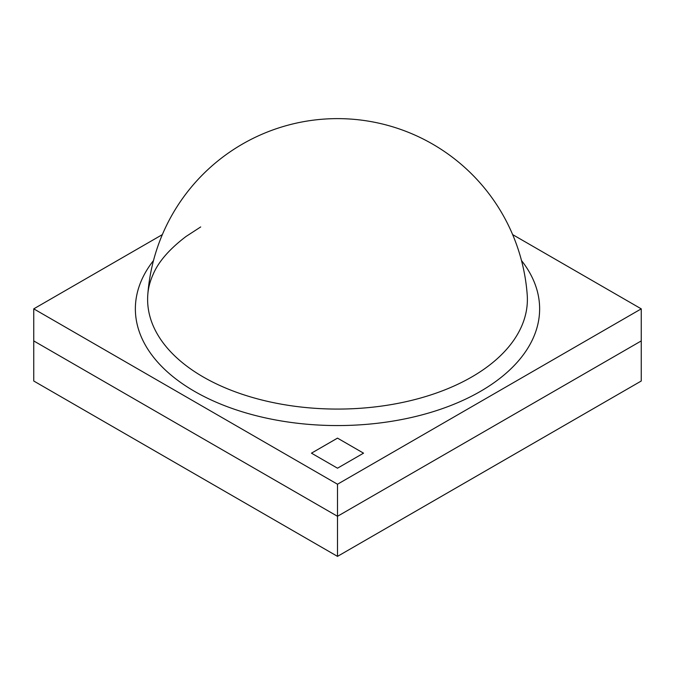 <?xml version="1.0" encoding="UTF-8"?>
<svg xmlns="http://www.w3.org/2000/svg" width="675" height="675" viewBox="0 0 675 675"><rect width="100%" height="100%" fill="white"/><g stroke="black" fill="none" stroke-linecap="round" stroke-linejoin="round"><path stroke-width="1.01" d="M162.346 234.613L33.75 308.855L337.5 484.228L641.25 308.855L512.654 234.613M641.25 308.855L641.25 381.012L337.5 556.377L33.75 381.012L33.75 340.926L337.5 516.291L641.25 340.926L337.5 516.291L337.5 556.377M33.75 308.855L33.75 340.926L337.5 516.291L337.5 484.228M363.538 453.161L337.5 438.126L311.462 453.161L337.5 468.197L363.538 453.161L337.5 438.126M147.791 294.739L147.791 294.739A189.886 109.628 0 0 0 203.226 376.962A189.886 109.628 0 0 0 471.774 376.962A189.886 109.628 0 0 0 527.209 294.739A190.24 190.24 0 0 0 242.384 144.104A190.24 190.24 0 0 0 147.791 294.739C148.238 288.065 150.044 281.205 153.217 274.168C158.566 261.605 169.509 249.041 186.038 236.469L200.703 226.943M337.5 438.142L311.47 453.17M521.497 260.542A202.137 116.707 180 0 1 480.431 391.382A202.137 116.707 180 0 1 194.569 391.382A202.137 116.707 180 0 1 153.503 260.542"/></g></svg>
